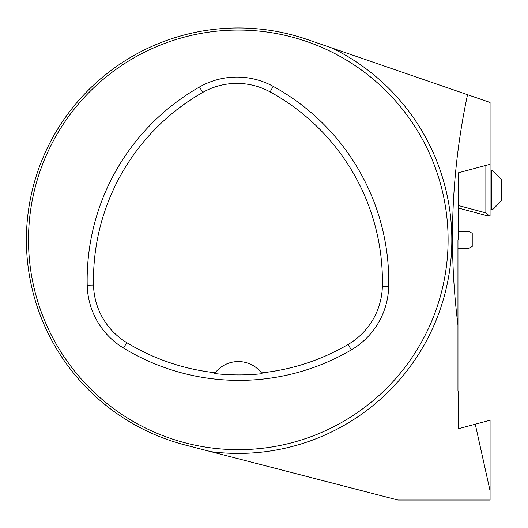 <?xml version="1.0" encoding="UTF-8"?>
<svg xmlns="http://www.w3.org/2000/svg" width="528" height="528" viewBox="0 0 528 528"><rect width="100%" height="100%" fill="white"/><g stroke="black" fill="none" stroke-linecap="round" stroke-linejoin="round"><path stroke-width="0.79" d="M467.524 94.69C451.427 170.537 448.239 247.361 457.961 325.162L457.961 390.925L458.588 390.925L458.588 428.683L475.266 424.215L490.063 490.776L490.063 500.023L397.927 500.023L185.242 445.018A211.9 211.9 0 0 1 26.4 239.87A211.9 211.9 0 0 1 307.289 39.514L490.063 102.452L490.063 215.846L487.542 215.846L458.588 208.085M490.063 164.3L458.588 172.735L458.588 239.87L457.961 239.87L457.961 325.162M28.499 239.87A209.801 209.801 0 0 1 343.2 58.179A209.801 209.801 0 0 1 343.2 421.562A209.801 209.801 0 0 1 28.499 239.87M475.266 424.215L490.063 420.248L490.063 490.776M87.206 285.193A222.387 222.387 0 0 1 199.538 86.962A75.53 75.53 0 0 1 273.181 86.361A222.387 222.387 0 0 1 388.681 286.42A75.53 75.53 0 0 1 351.338 349.892A222.387 222.387 0 0 1 123.506 348.064A75.53 75.53 0 0 1 87.206 285.193L93.529 285.047A216.064 216.064 0 0 1 202.666 92.459A69.201 69.201 0 0 1 270.138 91.912A216.064 216.064 0 0 1 382.358 286.275A69.201 69.201 0 0 1 348.143 344.434A216.064 216.064 0 0 1 261.472 372.88L262.079 373.685A216.935 216.935 0 0 1 214.619 373.553A29.37 29.37 0 0 1 215.147 372.854M93.529 285.047A69.201 69.201 0 0 0 126.786 342.659A216.064 216.064 0 0 0 215.233 372.748L214.619 373.553M215.233 372.748A29.37 29.37 0 0 1 261.472 372.88M261.551 372.986A29.37 29.37 0 0 1 262.079 373.685M469.082 231.482L472.23 233.297L472.23 246.444L469.082 248.266L469.082 231.482L458.588 231.482M458.588 205.577L485.866 212.883L485.866 165.429M489.284 215.846L485.866 212.883M501.6 179.447L501.6 200.429L493.502 208.949L501.6 200.429L491.74 209.867L501.6 200.429L491.74 209.867L491.74 170.009L501.6 179.447M332.218 48.101A213.536 213.536 0 0 1 210.771 451.625M202.666 92.459L199.538 86.962M270.138 91.912L273.181 86.361M382.358 286.275L388.681 286.42M348.143 344.434L351.338 349.892M126.786 342.659L123.506 348.064M457.961 248.266L469.082 248.266M490.063 209.867L491.74 209.867M490.063 170.009L491.74 170.009"/></g></svg>
